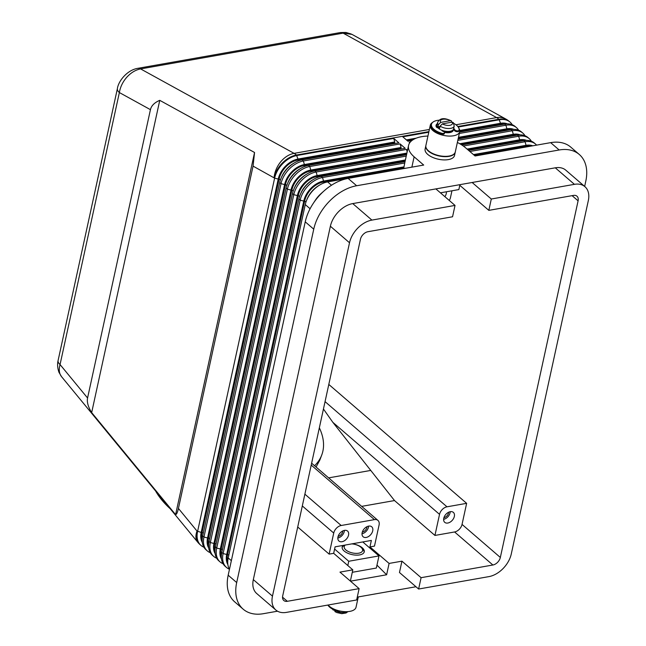 <?xml version="1.0" encoding="UTF-8"?>
<svg xmlns="http://www.w3.org/2000/svg" width="646" height="646" viewBox="0 0 646 646"><rect width="100%" height="100%" fill="white"/><g stroke="black" fill="none" stroke-linecap="round" stroke-linejoin="round"><path stroke-width="0.97" d="M458.119 138.979L511.026 129.636A22.578 15.02 -49.2 0 1 521.532 131.994L522.808 133.092A22.578 15.02 130.8 0 0 512.302 130.742L457.82 140.36M524.988 135.733A22.578 15.02 130.8 0 0 522.808 133.092M459.774 143.743L513.295 134.295A19.945 13.267 -49.2 0 1 520.159 134.885M458.264 138.317L506.698 129.757A18.815 12.516 -49.2 0 1 510.849 129.668M208.731 548.05A19.945 13.267 -49.2 0 1 207.56 537.948L284.611 184.57A19.945 13.267 -49.2 0 1 304.379 164.552L401.109 147.474L400.116 143.921L303.386 160.999A22.578 15.02 130.8 0 0 281.01 183.658L203.958 537.036A22.578 15.02 130.8 0 0 207.342 550.933A22.578 15.02 130.8 0 0 210.273 552.701M207.342 550.933L206.066 549.835A22.578 15.02 -49.2 0 1 202.683 535.938L279.734 182.552A22.578 15.02 -49.2 0 1 281.034 178.377A22.578 15.02 -49.2 0 1 294.431 162.849A22.578 15.02 -49.2 0 1 302.11 159.901L398.84 142.814L393.737 138.414L296.999 155.492A22.578 15.02 130.8 0 0 274.623 178.151L197.571 531.529A22.578 15.02 130.8 0 0 200.963 545.426A22.578 15.02 130.8 0 0 203.894 547.194M407.174 151.826L406.504 149.428L309.765 166.506A22.578 15.02 130.8 0 0 287.389 189.165L210.338 542.543A22.578 15.02 130.8 0 0 213.729 556.44A22.578 15.02 130.8 0 0 216.66 558.209M213.729 556.44L212.453 555.334A22.578 15.02 -49.2 0 1 209.062 541.445L286.113 188.059A22.578 15.02 -49.2 0 1 287.422 183.884A22.578 15.02 -49.2 0 1 300.818 168.356A22.578 15.02 -49.2 0 1 308.489 165.408L405.22 148.322L400.116 143.921M406.237 156.106L316.152 172.014A22.578 15.02 130.8 0 0 293.777 194.672L216.725 548.05A22.578 15.02 130.8 0 0 220.108 561.947A22.578 15.02 130.8 0 0 223.04 563.708M220.108 561.947L218.833 560.841A22.578 15.02 -49.2 0 1 215.449 546.952L292.501 193.566A22.578 15.02 -49.2 0 1 293.801 189.383A22.578 15.02 -49.2 0 1 307.197 173.855A22.578 15.02 -49.2 0 1 314.877 170.915L406.536 154.725M221.497 559.065A19.945 13.267 -49.2 0 1 220.326 548.963L297.378 195.576A19.945 13.267 -49.2 0 1 317.146 175.567L405.389 159.982M215.11 553.557A19.945 13.267 -49.2 0 1 213.947 543.456L290.999 190.077A19.945 13.267 -49.2 0 1 310.766 170.059L406.899 153.086M202.343 542.543A19.945 13.267 -49.2 0 1 201.181 532.441L278.232 179.063A19.945 13.267 -49.2 0 1 298 159.045L394.73 141.967L393.737 138.414M340.208 32.583A11.289 6.533 80 0 1 340.224 32.583A11.289 6.533 80 0 1 343.123 33.14L351.957 34.383M467.987 149.864L519.465 140.771A18.815 12.516 -49.2 0 1 523.615 140.683M467.082 149.089L519.675 139.802A19.945 13.267 -49.2 0 1 526.547 140.392M531.367 141.24A22.578 15.02 130.8 0 0 529.195 138.599A22.578 15.02 130.8 0 0 518.681 136.249L463.335 146.02M461.793 144.97L517.406 135.143A22.578 15.02 -49.2 0 1 527.911 137.501L529.195 138.599M468.6 150.397L523.793 140.65A22.578 15.02 -49.2 0 1 534.299 143.008L535.574 144.106A22.578 15.02 130.8 0 0 525.069 141.749L469.884 151.495M536.6 145.124A22.578 15.02 130.8 0 0 535.574 144.106M473.47 154.596L526.062 145.31A19.945 13.267 -49.2 0 1 532.716 145.81M474.366 155.371L525.852 146.279A18.815 12.516 -49.2 0 1 529.995 146.19M474.988 155.904L530.172 146.157A22.578 15.02 -49.2 0 1 532.054 145.931M457.36 142.459A31.993 15.1 12.3 0 1 465.508 147.732L475.085 155.993L550.658 142.645A43.282 28.795 -49.2 0 1 570.798 147.151L579.309 154.499A43.282 28.795 -49.2 0 1 585.801 181.13L584.646 186.436M427.943 136.048A31.993 15.1 12.3 0 0 408.563 145.455A31.993 15.1 12.3 0 0 414.126 156.808L423.695 165.061L348.129 178.409A43.282 28.795 -49.2 0 0 324.252 190.748A43.282 28.795 -49.2 0 0 313.011 203.773A43.282 28.795 -49.2 0 0 305.235 221.836L313.746 229.177A43.282 28.795 -49.2 0 1 356.64 185.749L559.17 149.985A43.282 28.795 -49.2 0 1 579.309 154.499M455.236 152.23L454.526 155.476A15.052 7.106 -167.7 0 1 443.552 159.893A15.052 7.106 -167.7 0 1 427.725 154.402A15.052 7.106 -167.7 0 1 425.108 149.064L425.819 145.818A15.052 7.106 12.3 0 0 428.435 151.164A15.052 7.106 12.3 0 0 444.262 156.647A15.052 7.106 12.3 0 0 455.236 152.23A15.052 7.106 12.3 0 0 455.26 152.068M277.514 611.197L263.334 613.7A43.282 28.795 -49.2 0 1 243.187 609.186A43.282 28.795 -49.2 0 1 236.694 582.555L313.746 229.177M415.967 586.746L357.27 597.106M359.119 588.627L287.333 601.305A7.526 5.006 -49.2 0 1 283.828 600.522A7.526 5.006 -49.2 0 1 282.698 595.895L360.452 239.27A7.526 5.006 -49.2 0 1 367.913 231.72L452.555 216.773L455.026 205.42L435.88 188.907L352.748 203.587A22.578 15.02 130.8 0 0 330.372 226.237L349.518 242.759L272.475 596.137A22.578 15.02 -49.2 0 0 275.858 610.034A22.578 15.02 -49.2 0 0 286.372 612.392L356.649 599.972L359.119 588.627L339.974 572.114L352.821 569.845L333.667 553.323L335.08 546.839L371.361 540.427L369.948 546.912L389.094 563.433L386.623 574.779L350.471 581.166M352.821 569.845L350.366 581.077M330.372 226.237L253.321 579.623A22.578 15.02 130.8 0 0 256.712 593.513L275.858 610.034M435.88 188.907L472.153 182.495L491.299 199.016L488.828 210.362L459.782 185.313M555.277 167.815L574.431 184.336A22.578 15.02 -49.2 0 1 584.937 186.686L565.791 170.173A22.578 15.02 130.8 0 0 555.277 167.815L472.153 182.495M389.094 563.433L401.941 561.164L399.47 572.509L418.616 589.031L488.901 576.62A22.578 15.02 -49.2 0 0 511.277 553.961L588.328 200.583A22.578 15.02 -49.2 0 0 584.937 186.686M349.518 242.759A22.578 15.02 -49.2 0 1 371.902 220.1L352.748 203.587M243.187 609.186L234.676 601.846A43.282 28.795 -49.2 0 1 228.183 575.215L305.235 221.836M362.777 541.946L378.976 555.923L376.335 568.052L352.288 572.299M386.623 574.779L376.973 565.129M347.823 565.525L348.751 561.261L334.604 549.06M378.976 555.923L348.751 561.261M352.11 543.827A11.289 5.329 -167.7 0 1 362.293 547.816A11.289 5.329 -167.7 0 1 364.255 551.821A11.289 5.329 -167.7 0 1 356.027 555.132A11.289 5.329 -167.7 0 1 344.156 551.014A11.289 5.329 -167.7 0 1 342.194 547.009A11.289 5.329 -167.7 0 1 343.212 545.402M364.134 552.217A11.289 5.329 12.3 0 0 362.971 549.471L361.671 547.978A9.407 4.441 12.3 0 0 360.961 547.267A9.407 4.441 12.3 0 0 351.804 543.884M345.368 545.022A9.407 4.441 12.3 0 0 347.185 550.909A9.407 4.441 12.3 0 0 358.724 553.194A9.407 4.441 12.3 0 0 361.671 547.978M459.928 184.659L458.854 189.577L440.427 192.831M313.011 203.773L315.28 200.3A22.578 15.02 -49.2 0 1 321.143 193.501L324.252 190.748M229.475 569.304A22.578 15.02 -49.2 0 1 228.216 557.958L305.267 204.58A22.578 15.02 -49.2 0 1 306.567 200.397A22.578 15.02 -49.2 0 1 319.964 184.869A22.578 15.02 -49.2 0 1 327.643 181.922L405.228 168.226A31.993 15.1 -167.7 0 0 405.268 168.323M319.964 184.869L318.874 185.515A19.945 13.267 130.8 0 0 307.044 199.226L306.567 200.397M403.815 168.477A31.993 15.1 -167.7 0 1 403.807 167.831L323.315 182.051A18.815 12.516 130.8 0 0 304.67 200.93L227.618 554.308A18.815 12.516 130.8 0 0 227.739 561.632M403.807 167.831L404.743 163.002M227.876 564.572A19.945 13.267 -49.2 0 1 226.714 554.47L303.765 201.084A19.945 13.267 -49.2 0 1 323.533 181.074L404.016 166.862M404.735 163.002L322.532 177.521A22.578 15.02 130.8 0 0 300.156 200.179L223.104 553.557A22.578 15.02 130.8 0 0 226.496 567.454A22.578 15.02 130.8 0 0 229.427 569.215M226.496 567.454L225.22 566.348A22.578 15.02 -49.2 0 1 221.828 552.451L298.88 199.073A22.578 15.02 -49.2 0 1 300.188 194.89A22.578 15.02 -49.2 0 1 313.585 179.362A22.578 15.02 -49.2 0 1 321.256 176.423L405.034 161.621M313.585 179.362L312.494 180.008A19.945 13.267 130.8 0 0 300.656 193.719L300.188 194.89M488.828 210.362L573.47 195.415A7.526 5.006 -49.2 0 1 576.967 196.198A7.526 5.006 -49.2 0 1 578.097 200.833L500.343 557.458A7.526 5.006 -49.2 0 1 492.882 565.008L421.095 577.685L418.616 589.031M574.431 184.336L491.299 199.016M328.055 605.027A15.052 7.106 12.3 0 0 329.226 606.182A15.052 7.106 12.3 0 0 345.053 611.665A15.052 7.106 12.3 0 0 356.027 607.248L358.272 596.936M327.877 605.06A14.115 6.662 12.3 0 0 337.462 611.124A2.35 1.106 12.3 0 0 340.054 611.035M334.571 610.082L335.016 611.641L336.816 612.561L341.782 613.66L346.046 612.997L347.911 611.625M334.531 610.276L333.061 609.945L332.811 609.243M369.948 546.912L374.478 546.112L379.073 525.045A7.526 5.006 -49.2 0 0 377.942 520.41L311.63 463.206M311.219 465.088L374.438 519.626A7.526 5.006 -49.2 0 1 377.942 520.41M374.438 519.626L341.193 525.497L304.88 494.174M302.312 505.947L333.732 533.047A7.526 5.006 -49.2 0 1 341.193 525.497M333.732 533.047L329.137 554.123L333.667 553.323M342.017 541.719A6.589 4.385 -49.2 0 1 338.948 541.033A6.589 4.385 -49.2 0 1 337.955 537.02A6.589 4.385 -49.2 0 1 344.488 530.374A6.589 4.385 -49.2 0 1 347.556 531.06A6.589 4.385 -49.2 0 1 347.823 537.068A6.589 4.385 -49.2 0 1 342.017 541.719M368.672 526.102A6.589 4.385 -49.2 0 1 371.733 526.789A6.589 4.385 -49.2 0 1 371.999 532.797A6.589 4.385 -49.2 0 1 366.193 537.448A6.589 4.385 -49.2 0 1 363.133 536.761A6.589 4.385 -49.2 0 1 362.866 530.754A6.589 4.385 -49.2 0 1 368.672 526.102M401.941 561.164L421.095 577.685M297.717 527.015L329.137 554.123M434.936 535.437L394.512 500.561L332.827 422.314L439.53 514.361L434.936 535.437L454.582 531.965A7.526 5.006 130.8 0 0 462.043 524.415L466.638 503.339L446.992 506.811L325.051 401.626M361.663 506.367L394.512 500.561M455.026 205.42L371.902 220.1M314.586 465.75A80.92 47.255 20.7 0 0 321.732 455.042A80.92 47.255 20.7 0 0 319.342 427.83M321.732 455.042L319.827 460.089L316.064 467.034M155.605 491A75.275 43.96 20.7 0 0 170.173 508.701M323.444 408.999L332.827 422.314M439.53 514.361A7.526 5.006 -49.2 0 1 446.992 506.811M328.806 384.443L466.638 503.339M368.608 526.11A6.589 4.385 -49.2 0 1 362.002 533.766M362.309 532.086L362.309 532.086A4.627 3.077 -49.2 0 0 366.993 526.66M447.815 523.034A6.589 4.385 -49.2 0 1 444.747 522.348A6.589 4.385 -49.2 0 1 444.48 516.34A6.589 4.385 -49.2 0 1 450.286 511.689A6.589 4.385 -49.2 0 1 453.355 512.375A6.589 4.385 -49.2 0 1 453.621 518.383A6.589 4.385 -49.2 0 1 447.815 523.034M450.222 511.697A6.589 4.385 -49.2 0 1 443.624 519.352M448.607 512.246A4.627 3.077 -49.2 0 1 443.923 517.672L443.923 517.672M512.221 124.718A22.578 15.02 130.8 0 0 510.041 122.078A22.578 15.02 130.8 0 0 499.536 119.728L458.192 127.028M459.774 130.476L500.529 123.281A19.945 13.267 -49.2 0 1 507.393 123.871M451.95 190.796L450.472 197.595A7.526 5.006 -49.2 0 1 449.285 200.47M446.346 191.781A6.589 4.385 -49.2 0 1 444.884 196.675M253.062 166.119L178.425 508.442C177.553 512.367 176.616 514.434 175.599 514.628L91.667 412.608C88.122 406.867 86.758 402.006 87.565 398.001L150.437 109.659C151.358 105.702 154.467 102.601 159.756 100.34L254.556 152.496L253.062 166.119L274.623 178.151L278.232 179.063M87.565 398.001L60.054 364.562C58.657 369.609 59.157 373.646 61.556 376.675L197.733 542.204A22.578 22.578 0 0 0 200.421 544.958A22.578 15.02 130.8 0 1 197.03 531.06L178.425 508.442M150.437 109.659L119.365 92.556A11.37 5.362 -167.7 0 1 117.402 88.55L58.092 360.557A11.378 5.37 -167.7 0 1 58.1 360.533A11.378 5.37 -167.7 0 0 60.054 364.562L119.365 92.556C120.293 86.935 122.788 81.8 126.858 77.165C131.025 72.635 135.603 69.881 140.594 68.912A11.289 6.533 -100 0 0 137.695 68.347A11.289 6.533 -100 0 0 137.453 68.395M117.402 88.55A11.37 5.362 -167.7 0 1 117.402 88.542C118.347 81.234 127.044 70.091 137.687 68.355L340.224 32.583M175.599 514.628L254.556 152.496M91.667 412.608L159.756 100.34M394.73 141.967L394.512 142.936L297.782 160.022A18.815 12.516 130.8 0 0 279.137 178.902L202.085 532.28A18.815 12.516 130.8 0 0 202.206 539.604M294.431 162.849L293.341 163.486A19.945 13.267 130.8 0 0 281.511 177.206L281.034 178.377M401.109 147.474L400.9 148.443L304.169 165.529A18.815 12.516 130.8 0 0 285.516 184.409L208.472 537.787A18.815 12.516 130.8 0 0 208.585 545.111M410.226 142.128L409.184 142.314L409.734 142.79M300.818 168.356L299.728 168.994A19.945 13.267 130.8 0 0 287.89 182.713L287.422 183.884M406.681 154.055L310.548 171.037A18.815 12.516 130.8 0 0 291.903 189.916L214.852 543.294A18.815 12.516 130.8 0 0 214.973 550.618M307.197 173.855L306.107 174.501A19.945 13.267 130.8 0 0 294.277 188.212L293.801 189.383M395.134 143.469L394.512 142.936M401.513 148.976L400.9 148.443M407.505 150.292L406.504 149.428M405.179 160.959L316.936 176.544A18.815 12.516 130.8 0 0 298.282 195.423L221.239 548.801A18.815 12.516 130.8 0 0 221.352 556.125M432.578 122.441A15.052 7.106 12.3 0 0 430.301 125.235L425.884 145.495A15.052 7.106 12.3 0 0 428.5 150.833A15.052 7.106 12.3 0 0 428.564 150.889A15.052 7.106 12.3 0 0 444.383 156.332A15.052 7.106 12.3 0 0 455.301 151.907L459.718 131.647A15.052 7.106 12.3 0 0 458.813 128.158M430.301 125.235A15.052 7.106 12.3 0 0 432.925 130.573A15.052 7.106 12.3 0 0 448.752 136.064A15.052 7.106 12.3 0 0 459.718 131.647M444.521 132.422A8.471 3.997 12.3 0 0 449.802 132.567A8.471 3.997 12.3 0 0 453.29 130.242A8.471 3.997 12.3 0 0 453.314 130.08M436.785 126.471A8.471 3.997 12.3 0 0 436.736 126.632A8.471 3.997 12.3 0 0 436.72 127.359M444.254 132.026A8.471 3.997 12.3 0 0 453.355 129.919A8.471 3.997 12.3 0 0 453.395 129.418M441.84 130.306A6.589 3.109 12.3 0 0 447.807 131.445M453.468 129.265A2.261 1.066 12.3 0 1 454.291 130.185L454.469 129.37A2.261 1.066 12.3 0 0 453.67 128.465M441.824 130.258A2.261 1.066 12.3 0 0 443.164 131.372A2.35 1.106 12.3 0 1 444.553 132.761L444.375 133.569A2.35 1.106 12.3 0 1 441.476 134.061L441.654 133.246A2.35 1.106 12.3 0 0 444.553 132.761M439.086 120.196A14.115 6.662 12.3 0 0 431.471 124.298L431.294 125.106A14.115 6.662 12.3 0 0 441.476 134.061M454.291 130.185A2.35 1.106 12.3 0 0 456.544 131.623A2.35 1.106 12.3 0 0 458.894 131.001A2.35 1.106 12.3 0 0 458.902 130.985L459.064 130.217A2.35 1.106 12.3 0 0 459.08 130.169A14.115 6.662 12.3 0 0 453.831 123.41M436.018 125.712A9.407 4.441 -167.7 0 1 436.583 124.912A1.881 0.888 -167.7 0 1 437.172 124.646M437.996 127.868A1.881 0.888 -167.7 0 1 436.3 126.899A9.407 4.441 -167.7 0 1 436.066 125.3A9.407 4.441 -167.7 0 1 436.761 124.105A1.881 0.888 -167.7 0 1 437.35 123.83M454.469 129.37A2.35 1.106 12.3 0 0 456.722 130.815A2.35 1.106 12.3 0 0 459.072 130.193L458.894 131.001M431.471 124.298A14.115 6.662 12.3 0 0 441.654 133.246M436.979 125.841A8.471 3.997 12.3 0 0 436.809 126.309A8.471 3.997 12.3 0 0 436.906 127.48M437.931 126.778L438.384 124.67A8.471 3.997 12.3 0 1 437.657 122.417L437.019 125.34A8.471 3.997 12.3 0 0 438.497 128.344A8.471 3.997 12.3 0 0 447.395 131.429A8.471 3.997 12.3 0 0 453.573 128.95L454.203 126.027L453.266 122.538L452.047 122.159L442.365 123.871L440.087 126.14L439.627 128.247A8.471 3.997 -167.7 0 1 438.674 127.537A8.471 3.997 -167.7 0 1 437.931 126.778L440.031 126.406M438.384 124.67L440.669 122.401L450.343 120.689L451.312 120.842L451.796 122.207M428.782 132.22L402.805 136.807L407.909 141.216L411.938 140.505M406.391 139.907L416.177 138.179M407.295 140.683L413.19 139.641M459.766 131.413L500.319 124.25A18.815 12.516 -49.2 0 1 504.461 124.161M459.629 132.083L504.639 124.129A22.578 15.02 -49.2 0 1 515.145 126.487L516.429 127.585A22.578 15.02 130.8 0 0 505.915 125.235L459.322 133.464M518.601 130.226A22.578 15.02 130.8 0 0 516.429 127.585M458.482 137.34L506.908 128.788A19.945 13.267 -49.2 0 1 513.78 129.378M460.994 144.462L513.086 135.264A18.815 12.516 -49.2 0 1 517.228 135.175M337.826 538.037A6.589 4.385 130.8 0 0 344.423 530.382M338.124 536.358L338.124 536.358A4.627 3.077 130.8 0 0 342.808 530.931M345.077 545.071L344.334 545.41A11.289 5.329 12.3 0 0 342.138 547.42M511.026 129.636L512.302 130.742L513.295 134.295M507.32 130.29L506.698 129.757M207.56 537.948L203.958 537.036L202.683 535.938M201.181 532.441L197.03 531.06A22.578 12.855 140.6 0 0 197.733 542.204M213.947 543.456L210.338 542.543L209.062 541.445M220.326 548.963L216.725 548.05L215.449 546.952M457.812 126.527L498.987 119.26A22.578 15.02 -49.2 0 1 509.5 121.609A22.578 22.578 0 0 0 505.632 118.929A22.578 16.699 118.8 0 0 496.621 117.596L455.947 124.775M429.38 129.466L294.091 153.36L140.594 68.912L343.123 33.14L496.621 117.596A22.578 13.065 -100 0 1 498.987 119.26L500.529 123.281M517.406 135.143L518.681 136.249L519.675 139.802M520.087 141.304L519.465 140.771M523.793 140.65L525.069 141.749L526.062 145.31M526.466 146.812L525.852 146.279M356.64 185.749L348.129 178.409M559.17 149.985L550.658 142.645M272.475 596.137L253.321 579.623M236.694 582.555L228.183 575.215M414.126 156.808L411.865 167.153M305.267 204.58L310.096 208.747M331.487 185.24L327.643 181.922M231.357 560.671L228.216 557.958M324.244 182.842L323.315 182.051M221.828 552.451L223.104 553.557L226.714 554.47M323.533 181.074L322.532 177.521L321.256 176.423M298.88 199.073L300.156 200.179L303.765 201.084M337.616 610.43L337.462 611.124M347.346 611.657A8.471 3.997 -167.7 0 1 334.555 610.171M282.536 597.17L287.333 601.305M454.582 531.965L492.882 565.008M328.628 477.87L370.739 470.433M298 159.045L296.457 155.024A22.578 13.065 -100 0 0 294.091 153.36A22.578 16.699 -61.2 0 0 274.082 177.682A22.578 15.02 -49.2 0 1 296.457 155.024L428.904 131.639M572.098 195.657L578.097 200.833M462.043 524.415L500.343 557.458M279.734 182.552L281.01 183.658L284.611 184.57M304.379 164.552L303.386 160.999L302.11 159.901M286.113 188.059L287.389 189.165L290.999 190.077M310.766 170.059L309.765 166.506L308.489 165.408M292.501 193.566L293.777 194.672L297.378 195.576M317.146 175.567L316.152 172.014L314.877 170.915M203.256 533.289L202.085 532.28M280.429 180.016L279.137 178.902M298.71 160.822L297.782 160.022M209.643 538.796L208.472 537.787M286.816 185.523L285.516 184.409M305.09 166.321L304.169 165.529M216.022 544.303L214.852 543.294M293.195 191.03L291.903 189.916M311.477 171.828L310.548 171.037M222.41 549.811L221.239 548.801M299.582 196.537L298.282 195.423M317.856 177.335L316.936 176.544M436.583 124.912L436.761 124.105M440.087 126.14A8.471 3.997 12.3 0 0 448.744 128.522A8.471 3.997 12.3 0 0 454.203 126.027M452.047 122.159A6.21 2.931 -167.7 0 1 449.866 125.308A6.21 2.931 -167.7 0 1 442.365 123.871M440.669 122.401A6.21 2.931 -167.7 0 1 442.841 119.252A6.21 2.931 -167.7 0 1 450.343 120.689M228.789 555.318L227.618 554.308M305.962 202.045L304.67 200.93M504.639 124.129L505.915 125.235L506.908 128.788M513.699 135.797L513.086 135.264M500.933 124.783L500.319 124.25M200.963 545.426L200.421 544.958M505.632 118.929L351.965 34.375M333.061 609.945L332.488 609.065M510.041 122.078L509.5 121.609M58.1 360.525C58.003 361.114 56.614 365.345 58.931 372.241L61.523 376.634M340.466 32.542L345.973 32.453L351.295 34.052M404.59 163.68L408.563 145.455M437.657 122.417C440.677 116.441 446.919 118.953 451.312 120.834"/></g></svg>
